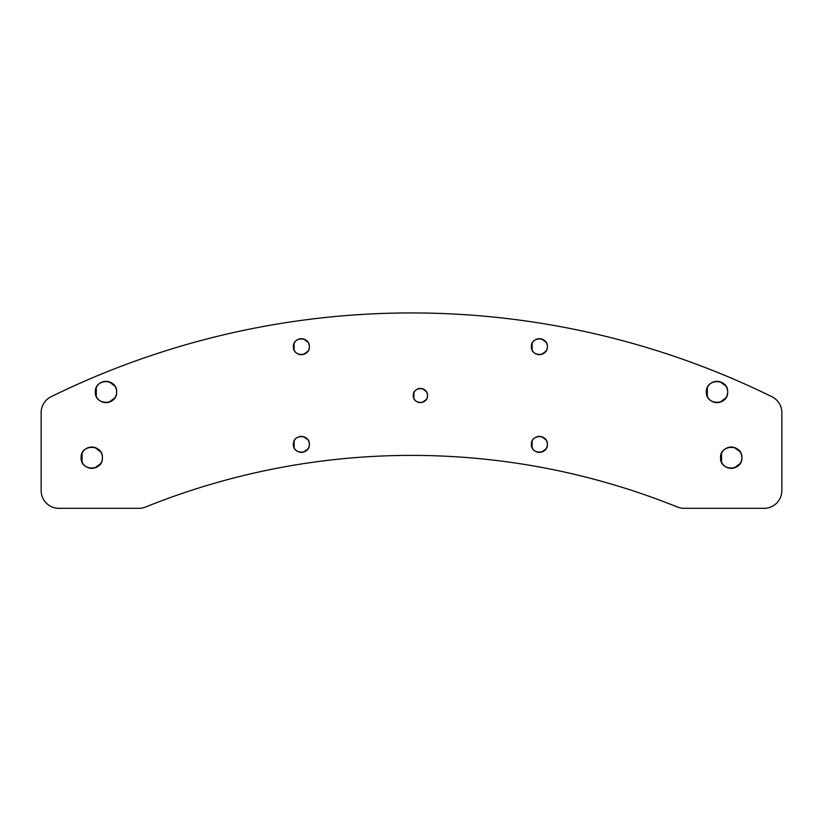 <?xml version="1.0" encoding="UTF-8"?>
<svg xmlns="http://www.w3.org/2000/svg" width="823" height="823" viewBox="0 0 823 823"><rect width="100%" height="100%" fill="white"/><g stroke="black" fill="none" stroke-linecap="round" stroke-linejoin="round"><path stroke-width="1.23" d="M677.422 507.03A710.506 710.506 0 0 0 145.578 507.03A17.767 17.767 0 0 1 138.922 508.326L58.917 508.326L138.922 508.326A17.767 17.767 0 0 0 145.578 507.03A710.506 710.506 0 0 1 677.422 507.03A17.767 17.767 0 0 0 684.078 508.326A17.767 17.767 0 0 1 677.422 507.03M41.15 490.559L41.15 412.662L41.15 490.559A17.767 17.767 0 0 0 58.917 508.326L138.922 508.326L58.917 508.326A17.767 17.767 0 0 1 41.15 490.559L41.15 412.662L41.15 490.559M781.85 412.662L781.85 490.559L781.85 412.662A17.767 17.767 0 0 0 771.923 396.727A817.074 817.074 0 0 0 51.077 396.727A17.767 17.767 0 0 0 41.15 412.662A17.767 17.767 0 0 1 51.077 396.727A817.074 817.074 0 0 1 771.923 396.727A17.767 17.767 0 0 1 781.85 412.662L781.85 490.559A17.767 17.767 0 0 1 764.083 508.326L684.078 508.326L764.083 508.326A17.767 17.767 0 0 0 781.85 490.559L781.85 412.662M547.388 346.689A7.993 7.993 0 0 1 535.392 353.612A7.993 7.993 0 0 1 535.392 339.765A7.993 7.993 0 0 1 547.388 346.689C547.881 336.37 530.907 336.37 531.401 346.689C530.907 356.997 547.881 356.997 547.388 346.689M727.676 391.985A10.658 10.658 0 0 1 711.689 401.213A10.658 10.658 0 0 1 711.689 382.746A10.658 10.658 0 0 1 727.676 391.985C728.334 378.23 705.702 378.23 706.36 391.985C705.702 405.729 728.334 405.729 727.676 391.985M427.487 395.534A7.109 7.109 0 0 1 416.829 401.686A7.109 7.109 0 0 1 416.829 389.382A7.109 7.109 0 0 1 427.487 395.534C427.929 386.368 412.837 386.368 413.28 395.534C412.837 404.7 427.929 404.7 427.487 395.534M741.883 457.701A10.658 10.658 0 0 1 725.896 466.929A10.658 10.658 0 0 1 725.896 448.473A10.658 10.658 0 0 1 741.883 457.701C742.541 443.957 719.909 443.957 720.567 457.701C719.909 471.445 742.541 471.445 741.883 457.701M547.388 444.379A7.993 7.993 0 0 1 535.392 451.302A7.993 7.993 0 0 1 535.392 437.455A7.993 7.993 0 0 1 547.388 444.379C547.881 434.071 530.907 434.071 531.401 444.379C530.907 454.687 547.881 454.687 547.388 444.379M102.433 457.701A10.658 10.658 0 0 1 86.446 466.929A10.658 10.658 0 0 1 86.446 448.473A10.658 10.658 0 0 1 102.433 457.701C103.091 443.957 80.459 443.957 81.117 457.701C80.459 471.445 103.091 471.445 102.433 457.701M309.366 444.379A7.993 7.993 0 0 1 297.37 451.302A7.993 7.993 0 0 1 297.37 437.455A7.993 7.993 0 0 1 309.366 444.379C309.86 434.071 292.885 434.071 293.379 444.379C292.885 454.687 309.86 454.687 309.366 444.379M309.366 346.689A7.993 7.993 0 0 1 297.37 353.612A7.993 7.993 0 0 1 297.37 339.765A7.993 7.993 0 0 1 309.366 346.689C309.86 336.37 292.885 336.37 293.379 346.689C292.885 356.997 309.86 356.997 309.366 346.689M116.64 391.985A10.658 10.658 0 0 1 100.653 401.213A10.658 10.658 0 0 1 100.653 382.746A10.658 10.658 0 0 1 116.64 391.985C117.298 378.23 94.666 378.23 95.324 391.985C94.666 405.729 117.298 405.729 116.64 391.985M764.083 508.326L684.078 508.326L764.083 508.326M546.03 448.833L541.699 452.033M540.155 452.331L537.182 452.064M532.121 447.691L532.121 441.066M537.182 436.694L540.155 436.427M541.699 436.725L546.03 439.924M740.083 463.637L734.311 467.906M732.244 468.308L728.283 467.948M721.534 462.125L721.534 453.278M728.283 447.455L732.244 447.095M734.311 447.496L740.083 451.765M725.865 397.91L720.104 402.18M718.037 402.591L714.076 402.221M707.317 396.398L707.317 387.561M714.076 381.738L718.037 381.368M720.104 381.779L725.865 386.049M114.839 397.91L109.068 402.18M107 402.591L103.04 402.221M96.291 396.398L96.291 387.561M103.04 381.738L107 381.368M109.068 381.779L114.839 386.049M100.622 463.637L94.861 467.906M92.793 468.308L88.833 467.948M82.074 462.125L82.074 453.278M88.833 447.455L92.793 447.095M94.861 447.496L100.622 451.765M308.008 448.833L303.687 452.033M302.134 452.331L299.171 452.064M294.099 447.691L294.099 441.066M299.171 436.694L302.134 436.427M303.687 436.725L308.008 439.924M308.008 351.133L303.687 354.332M302.134 354.641L299.171 354.363M294.099 350.001L294.099 343.366M299.171 339.004L302.134 338.726M303.687 339.035L308.008 342.234M546.03 351.133L541.699 354.332M540.155 354.641L537.182 354.363M532.121 350.001L532.121 343.366M537.182 339.004L540.155 338.726M541.699 339.035L546.03 342.234M426.283 399.484L422.436 402.334M421.057 402.601L418.423 402.365M413.918 398.476L413.918 392.581M418.423 388.703L421.057 388.456M422.436 388.734L426.283 391.573"/></g></svg>
